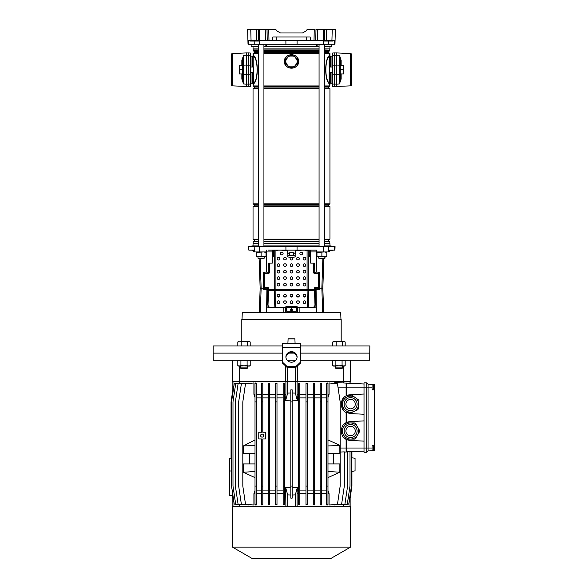 <?xml version="1.0" encoding="UTF-8"?>
<svg xmlns="http://www.w3.org/2000/svg" width="588" height="588" viewBox="0 0 588 588"><rect width="100%" height="100%" fill="white"/><g stroke="black" fill="none" stroke-linecap="round" stroke-linejoin="round"><path stroke-width="0.88" d="M300.446 345.95L369.837 345.95L369.712 360.282L300.446 360.282M295.815 360.282L287.172 360.282M369.837 353.116L300.446 353.116L369.837 353.116M293.912 353.116L289.075 353.116L293.912 353.116M285.702 366.081L285.702 381.318L239.213 381.318L239.213 366.096M343.774 366.096L343.774 381.318L297.285 381.318L297.285 366.081M282.541 353.116L213.15 353.116L282.541 353.116M282.541 360.282L213.275 360.282L213.15 353.116L213.15 345.95L282.541 345.95M297.285 381.318L285.702 381.318M239.213 381.318L232.62 381.318L232.62 360.282M350.36 360.282L350.36 381.318L343.774 381.318M295.521 367.324L295.521 381.318M287.466 367.324L287.466 381.318M262.123 434.076A1.521 1.521 0 0 0 260.602 435.598A1.521 1.521 0 0 0 262.123 437.119A1.521 1.521 0 0 0 263.644 435.598A1.521 1.521 0 0 0 262.123 434.076M372.072 384.567L373.645 384.567L373.645 389.712L372.072 389.712M372.072 445.447L373.645 445.447L373.645 450.599L372.072 450.599M330.662 558.6L252.318 558.6L232.4 547.097L350.588 547.097L330.662 558.6M350.588 547.097L350.588 506.672L232.4 506.672L232.4 547.097M372.072 384.368L372.072 387.139L368.044 387.139L368.044 384.229L374.313 384.449L374.313 450.717L368.044 450.93L366.706 452.275L364.016 452.275L364.016 382.884L366.706 382.884L366.706 452.275M255.008 504.151L256.353 504.151L256.353 504.901L255.008 505.033L255.008 486.078L256.353 486.078L256.353 383.082L255.008 382.95L255.008 383.839L256.353 383.839M255.008 383.839L255.008 486.078M255.008 463.917L243.241 463.917L243.241 472.252L255.008 477.596M249.444 463.917L249.444 453.679L255.008 453.679M255.008 453.62L243.241 453.62L243.241 446.005L254.986 445.344L255.008 446.005M255.008 439.942L243.241 446.005M255.008 490.568L253.913 493.685L253.913 505.033L245.497 504.151L242.815 486.078L242.815 401.913L245.497 383.839L253.913 382.95L253.913 394.305L255.008 397.422M327.979 463.917L339.864 463.917L339.842 472.186L327.979 477.596M327.979 397.422L329.074 394.305L329.074 382.95L337.49 383.839L340.173 401.913L340.173 486.078L337.49 504.151L329.074 505.033L329.074 493.685L327.979 490.568M327.979 453.62L339.864 453.62L339.842 445.344L327.979 439.942M327.979 453.679L333.278 453.679L333.278 463.917M339.842 472.186L327.979 471.525M327.979 383.839L327.979 382.95L326.634 383.082L326.634 383.839L327.979 383.839L327.979 505.033L326.634 504.901L326.634 486.078L327.979 486.078M232.973 393.085L232.848 389.837L231.055 401.913L231.055 458.081M232.958 495.588L229.717 495.478L229.717 458.317L231.54 458.001M261.454 486.078L261.454 438.957L258.771 438.957L258.771 432.246L261.454 432.246L261.454 401.913L262.799 401.913L262.799 432.246L265.482 432.246L265.482 438.957L262.799 438.957L262.799 504.813L261.454 504.908L261.454 486.078L262.799 486.078M343.568 506.672L343.568 504.695M351.44 451.613L351.44 486.078L348.757 504.151L343.208 504.585M349.992 451.665L349.992 486.078L347.31 504.151L341.415 504.519M364.016 441.132L350.095 440.397L346.56 439.508L346.56 451.782L347.604 451.746L347.604 486.078L344.921 504.151L338.49 504.482M340.173 452.04L344.318 451.878L344.318 486.078L341.628 504.151L334.403 504.908L334.403 504.475M327.979 493.685L329.074 493.685M321.533 493.685L326.634 493.685M320.188 504.151L321.533 504.151L321.533 504.908L320.188 504.813L320.188 486.078L321.533 486.078L321.533 383.075L320.188 383.17L320.188 383.839L321.533 383.839M314.617 493.685L320.188 493.685M313.272 504.151L314.617 504.151L314.617 504.827L313.272 504.761L313.272 486.078L314.617 486.078L314.617 383.163L313.272 383.229L313.272 383.839L314.617 383.839M307.333 493.685L313.272 493.685M305.988 504.151L307.333 504.151L307.333 504.769L305.988 504.725L305.988 486.078L307.333 486.078L307.333 383.222L305.988 383.258L305.988 383.839L307.333 383.839M299.814 493.685L305.988 493.685M298.469 504.151L299.814 504.151L299.814 504.732L298.469 504.717L298.469 486.078L299.814 486.078L299.814 383.251L298.469 383.273L298.469 383.839L299.814 383.839M292.163 487.864L297.344 487.533L297.087 493.685L298.469 493.685M297.087 493.685L297.087 506.672M343.568 382.847L343.568 381.318M297.087 381.318L297.087 394.305L298.469 394.305M299.814 394.305L305.988 394.305M307.333 394.305L313.272 394.305M314.617 394.305L320.188 394.305M321.533 394.305L326.634 394.305M327.979 394.305L329.074 394.305M333.712 383.442L335.63 382.567L364.016 383.993M335.101 382.619L334.513 382.839M344.318 452.29L346.56 451.782L364.016 451.172L351.933 451.599L351.933 457.765M346.56 383.383L346.56 387.139L368.044 387.139L368.044 450.93L372.072 450.79L372.072 448.027L346.111 448.027L346.111 439.28L346.56 439.508A9.401 9.401 0 0 0 350.095 440.397M374.313 445.263L372.072 445.337L372.072 448.027M372.072 387.139L372.072 389.822L374.313 389.903M364.016 414.268L350.095 413.54L346.111 412.416C339.842 410.417 339.842 397.885 346.111 395.886L346.111 387.139L346.56 387.139L346.56 395.658L350.095 394.761L364.016 394.034M346.56 412.644L346.56 422.515L350.095 421.625L364.016 420.89M350.095 421.625A9.401 9.401 0 0 0 346.56 422.515L346.111 422.743L346.111 412.416M350.095 394.761A9.401 9.401 0 0 0 346.56 395.658L346.111 395.886M326.634 383.839L326.634 486.078M326.634 401.913L327.979 401.913M326.634 504.151L327.979 504.151M321.533 490.105L326.634 490.105M321.533 397.885L326.634 397.885M239.412 504.695L239.412 506.672M285.9 506.672L285.636 487.533L290.825 487.864M284.519 493.685L285.9 493.685M283.173 504.151L284.519 504.151L284.519 504.717L283.173 504.732L283.173 486.078L284.519 486.078L284.519 383.273L283.173 383.251L283.173 383.839L284.519 383.839M276.992 493.685L283.173 493.685M275.654 504.151L276.992 504.151L276.992 504.725L275.654 504.769L275.654 486.078L276.992 486.078L276.992 383.258L275.654 383.222L275.654 383.839L276.992 383.839M269.716 493.685L275.654 493.685M268.371 504.151L269.716 504.151L269.716 504.761L268.371 504.827L268.371 486.078L269.716 486.078L269.716 383.229L268.371 383.163L268.371 383.839L269.716 383.839M262.799 493.685L268.371 493.685M256.353 493.685L261.454 493.685M253.913 493.685L255.008 493.685M248.584 504.475L248.584 504.908L241.359 504.151L238.669 486.078L238.669 401.913L241.359 383.839L248.584 383.075L248.584 383.516M244.49 504.482L238.066 504.151L235.384 486.078L235.384 401.913L238.066 383.839L244.49 383.508M241.565 504.519L235.678 504.151L232.988 486.078L232.988 401.913L235.678 383.839L241.565 383.472M239.779 504.585L234.23 504.151L231.54 486.078L231.54 401.913L234.23 383.839L239.779 383.405M239.412 381.318L239.412 383.295M253.913 394.305L255.008 394.305M256.353 394.305L261.454 394.305M261.454 401.913L261.454 383.075L262.799 383.17L262.799 401.913M262.799 394.305L268.371 394.305M269.716 394.305L275.654 394.305M276.992 394.305L283.173 394.305M284.519 394.305L285.9 394.305L285.9 381.318M261.454 504.151L262.799 504.151M261.454 383.839L262.799 383.839M262.799 490.105L268.371 490.105M262.799 397.885L268.371 397.885M256.353 490.105L261.454 490.105M256.353 397.885L261.454 397.885M299.814 504.151L299.814 486.078M298.469 383.839L298.469 486.078M298.469 401.913L299.814 401.913M299.814 490.105L305.988 490.105M299.814 397.885L305.988 397.885M297.344 490.105L298.469 490.105M297.087 394.305L297.344 397.885L298.469 397.885M297.344 397.885L297.344 400.457L292.163 400.127M232.466 495.574L232.848 498.154L232.848 495.588M346.111 452.231L346.111 448.027L340.173 448.027M269.716 504.151L269.716 486.078M268.371 383.839L268.371 486.078M268.371 401.913L269.716 401.913M269.716 490.105L275.654 490.105M269.716 397.885L275.654 397.885M307.333 504.151L307.333 486.078M305.988 383.839L305.988 486.078M305.988 401.913L307.333 401.913M307.333 490.105L313.272 490.105M307.333 397.885L313.272 397.885M276.992 504.151L276.992 486.078M275.654 383.839L275.654 486.078M275.654 401.913L276.992 401.913M276.992 490.105L283.173 490.105M276.992 397.885L283.173 397.885M314.617 504.151L314.617 486.078M313.272 383.839L313.272 486.078M313.272 401.913L314.617 401.913M314.617 490.105L320.188 490.105M314.617 397.885L320.188 397.885M284.519 504.151L284.519 486.078M283.173 383.839L283.173 486.078M283.173 401.913L284.519 401.913M284.519 490.105L285.636 490.105M290.825 400.127L285.636 400.457L285.9 394.305M284.519 397.885L285.636 397.885M321.533 504.151L321.533 486.078M320.188 383.839L320.188 486.078M320.188 401.913L321.533 401.913M256.353 504.151L256.353 486.078M255.008 401.913L256.353 401.913M290.825 486.078L290.825 401.913L292.163 401.913L292.163 498.154L290.825 498.154L290.825 486.078L292.163 486.078M292.163 401.913L292.163 389.837L290.825 389.837L290.825 401.913M337.982 387.139L346.111 387.139L346.111 382.935M346.111 422.743C339.842 424.742 339.842 437.281 346.111 439.28M350.014 494.905L350.132 498.154L351.933 486.078L351.933 471.407M368.044 384.229L366.706 382.884M351.44 457.685L355.064 458.317L355.064 470.856L351.44 471.495M292.163 495.022L295.301 494.905L297.344 487.533M285.636 487.533L287.686 494.905L290.825 495.022M287.686 494.905L287.686 506.672M295.301 494.905L295.301 506.672M292.163 392.96L295.301 393.085L297.344 400.457M285.636 400.457L287.686 393.085L290.825 392.96M295.301 393.085L295.301 381.318M287.686 393.085L287.686 381.318M232.973 392.299L232.973 381.318M232.973 495.691L232.973 506.672M350.014 383.501L350.014 381.318M350.014 495.691L350.014 506.672M231.54 471.179L229.717 470.856M327.979 446.005L339.842 445.344M243.241 472.252L255.008 471.525M374.313 439.015L374.85 439.015L374.85 441.36L374.85 440.75L374.313 440.75L374.85 440.75M374.85 440.662L374.313 440.662M374.313 440.882L374.85 440.882L374.85 446.196L374.313 446.196M374.85 441.933L374.313 441.933M374.313 446.38L374.85 446.38L374.85 447.233L374.313 447.233M357.739 409.748L353.932 411.482L357.739 409.748A9.085 9.085 0 0 0 358.21 409.086L358.606 404.919A8.056 8.056 0 0 0 347.243 396.819L351.051 395.085A9.085 9.085 0 0 1 351.859 395.158L358.673 400.024A9.085 9.085 0 0 1 359.011 400.751L358.606 404.919M358.673 400.024L355.262 397.591A8.056 8.056 0 0 0 347.243 396.819L343.436 398.554A9.085 9.085 0 0 0 342.966 399.215L342.569 403.383A8.056 8.056 0 0 0 345.906 410.711L342.503 408.285A9.085 9.085 0 0 1 342.165 407.55L342.569 403.383M357.151 408.829A8.056 8.056 0 0 1 345.906 410.711A8.056 8.056 0 0 1 344.024 399.472A8.056 8.056 0 0 1 355.262 397.591A8.056 8.056 0 0 1 357.151 408.829A8.056 8.056 0 0 1 345.906 410.711A8.056 8.056 0 0 1 347.243 396.819M346.758 401.42A4.704 4.704 0 0 0 347.861 407.976A4.704 4.704 0 0 0 354.417 406.881A4.704 4.704 0 0 0 353.315 400.325A4.704 4.704 0 0 0 346.758 401.42M353.932 411.482L350.117 413.217A9.085 9.085 0 0 1 349.316 413.144L346.854 411.387M349.316 413.144L347.479 411.835M350.588 439.067L346.398 439.067A9.085 9.085 0 0 1 345.7 438.67L343.605 435.039A8.056 8.056 0 0 0 350.588 439.067L354.77 439.067A9.085 9.085 0 0 0 355.468 438.67L359.658 431.416A9.085 9.085 0 0 0 359.658 430.607L355.468 423.36A9.085 9.085 0 0 0 354.77 422.956L350.588 422.956A8.056 8.056 0 0 0 343.605 435.039L341.518 431.416A9.085 9.085 0 0 1 341.518 430.607L345.7 423.36A9.085 9.085 0 0 1 346.398 422.956L354.77 422.956M358.643 431.011A8.056 8.056 0 0 1 350.588 439.067A8.056 8.056 0 0 1 342.525 431.011A8.056 8.056 0 0 1 350.588 422.956A8.056 8.056 0 0 1 358.643 431.011A8.056 8.056 0 0 1 350.588 439.067A8.056 8.056 0 0 1 343.605 426.984M345.884 431.011A4.704 4.704 0 0 0 350.588 435.715A4.704 4.704 0 0 0 355.284 431.011A4.704 4.704 0 0 0 350.588 426.315A4.704 4.704 0 0 0 345.884 431.011M354.77 439.067L352.896 439.067M350.205 439.067L349.434 439.067M348.287 439.067L347.912 439.067M346.773 422.956L347.155 422.956M349.816 422.956L350.205 422.956M285.886 40.594L285.908 44.218L334.969 44.218L335.064 40.594L334.476 40.594L334.381 44.218M258.286 46.68L251.179 46.68L251.113 44.218M317.895 44.218L317.807 46.68L265.181 46.68L265.092 44.218M316.682 46.68L316.778 44.218M266.202 44.218L266.305 46.68M331.875 44.218L331.808 46.68L324.701 46.68M248.511 40.594L248.606 44.218L248.018 44.218L247.621 29.4L250.753 29.4L251.061 40.594L247.923 40.594M248.606 44.218L285.908 44.218M323.701 40.594L323.415 29.4L326.421 29.4L326.612 40.594L314.014 40.594L314.242 29.4L307.164 29.4L306.385 30.745L302.511 32.979L280.476 32.979L276.603 30.745L275.823 29.4L268.745 29.4L268.973 40.594L267.239 40.594L267.011 29.4L268.694 29.4M326.421 29.4L335.366 29.4L335.072 40.594L335.233 34.325M323.415 29.4L315.976 29.4L315.749 40.594M267.239 40.594L256.375 40.594L256.566 29.4L250.753 29.4M256.566 29.4L258.617 29.4L258.433 40.594M259.286 40.594L259.573 29.4L258.617 29.4M259.573 29.4L268.745 29.4M276.603 30.745L280.476 32.979L302.511 32.979L306.385 30.745M272.692 40.594L272.788 37.007L310.199 37.007L310.295 40.594L268.973 40.594M324.37 29.4L324.554 40.594L331.926 40.594L332.235 29.4M256.375 40.594L250.076 40.594L250.216 41.042L258.588 41.042L258.595 40.594M314.014 40.594L310.295 40.594M335.064 40.594L331.926 40.594M255.016 40.594L255.008 41.042M324.525 40.594L324.532 41.042L332.904 41.042L332.911 40.594M329.331 40.594L329.324 41.042M319.064 46.68L317.807 46.68M265.181 46.68L263.924 46.68M334.697 86.48L332.676 86.37L332.676 53.008L334.697 52.905L334.697 86.48L336.262 86.399M336.262 52.986L334.697 52.905M332.676 84.091L336.262 84.113L336.483 74.345L336.711 84.18L336.483 74.345M339.57 83.952L340.29 79.498L340.29 73.941L340.29 79.498A0.897 0.5 180 0 1 341.143 78.998L339.438 83.974L339.438 65.158L336.711 65.055L336.711 74.331L336.262 74.331L336.262 55.272L332.676 55.294M250.304 53.008L250.304 86.37L248.29 86.48L248.29 52.905L250.304 53.008M246.725 52.986L248.29 52.905M250.304 84.091L246.725 84.113L246.725 55.272L250.304 55.294M332.676 56.191L332.007 56.191L332.007 67.003M332.676 83.187L332.007 83.187L332.007 72.375M250.304 83.187L250.98 83.187L250.98 72.375L250.98 83.187L250.304 83.187M250.98 56.191L250.98 67.003L250.98 56.191L250.304 56.191L250.98 56.191M289.928 56.08A5.593 5.593 0 0 1 293.059 56.08M295.36 57.411A5.593 5.593 0 0 1 296.925 60.123M296.925 62.784A5.593 5.593 0 0 1 295.36 65.496M293.059 66.826A5.593 5.593 0 0 1 289.928 66.826M289.377 66.826A5.777 5.777 0 0 0 293.61 66.826M295.088 65.974A5.777 5.777 0 0 0 297.205 62.306M297.205 60.601A5.777 5.777 0 0 0 295.088 56.933M293.61 56.08A5.777 5.777 0 0 0 289.377 56.08M287.899 56.933A5.777 5.777 0 0 0 285.783 60.601M285.783 62.306A5.777 5.777 0 0 0 287.899 65.974M287.628 65.496A5.593 5.593 0 0 1 286.055 62.784M286.055 60.123A5.593 5.593 0 0 1 287.628 57.411M288.392 66.826L294.595 66.826L297.697 61.453L294.595 56.08L288.392 56.08L285.29 61.453L288.392 66.826M331.963 67.003L331.963 56.147L330.507 56.147A0.559 0.559 0 0 1 329.949 55.588M330.507 72.375L330.507 83.231A0.559 0.559 0 0 0 329.949 83.79M330.507 83.231L331.963 83.231L331.963 72.375M329.949 245.894L329.949 243.66L324.701 243.66M253.038 245.894L253.038 243.66L258.286 243.66M263.924 243.66L319.064 243.66M258.286 52.663L254.383 52.663L254.383 51.443L253.193 50.759L253.038 48.922L258.286 48.922M263.924 48.922L319.064 48.922M324.701 48.922L329.949 48.922L329.949 46.68M253.038 48.922L253.038 46.68M253.193 49.076L258.286 49.076M263.924 49.076L319.064 49.076M324.701 49.076L329.949 48.922M253.193 50.759L258.286 50.759M263.924 50.759L319.064 50.759M324.701 50.759L329.794 50.759L329.794 49.076M254.383 51.443L258.286 51.443M263.924 51.443L319.064 51.443M324.701 51.443L328.604 51.443L329.794 50.759M263.924 52.663L319.064 52.663M324.701 52.663L328.604 52.663L328.604 51.443M254.383 52.663L253.038 53.442L258.286 53.442M263.924 53.442L319.064 53.442M324.701 53.442L329.949 53.442L328.604 52.663M258.286 87.943L254.383 87.943L254.383 86.715L258.286 86.715M263.924 86.715L319.064 86.715M324.701 86.715L328.604 86.715L329.949 85.944L328.949 83.481C324.598 79.137 324.627 60.189 328.949 55.904L329.949 53.442M254.383 86.715L253.038 85.944L258.286 85.944M263.924 85.944L319.064 85.944M324.701 85.944L329.949 85.944M263.924 87.943L319.064 87.943M324.701 87.943L328.604 87.943L328.604 86.715M254.383 87.943L253.038 88.715L258.286 88.715M263.924 88.715L319.064 88.715M324.701 88.715L329.949 88.715L328.604 87.943M258.286 205.859L254.383 205.859L254.383 204.639L253.038 203.86L258.286 203.86M263.924 203.86L319.064 203.86M324.701 203.86L329.949 203.86L329.949 88.715M253.038 203.86L253.038 88.715M254.383 204.639L258.286 204.639M263.924 204.639L319.064 204.639M324.701 204.639L328.604 204.639L329.949 203.86M263.924 205.859L319.064 205.859M324.701 205.859L328.604 205.859L328.604 204.639M254.383 205.859L253.038 206.638L258.286 206.638M263.924 206.638L319.064 206.638M324.701 206.638L329.949 206.638L328.604 205.859M258.286 241.139L254.383 241.139L254.383 239.911L253.038 239.14L258.286 239.14M263.924 239.14L319.064 239.14M324.701 239.14L329.949 239.14L329.949 206.638M253.038 239.14L253.038 206.638M254.383 239.911L258.286 239.911M263.924 239.911L319.064 239.911M324.701 239.911L328.604 239.911L329.949 239.14M263.924 241.139L319.064 241.139M324.701 241.139L328.604 241.139L328.604 239.911M254.383 241.139L253.193 241.822L258.286 241.822M263.924 241.822L319.064 241.822M324.701 241.822L329.794 241.822L328.604 241.139M253.193 241.822L253.193 243.506L258.286 243.506M263.924 243.506L319.064 243.506M324.701 243.506L329.794 243.506L329.794 241.822M253.038 84.04L253.038 83.79A0.559 0.559 0 0 0 252.48 83.231L251.025 83.231L251.025 72.375M252.48 67.003L252.48 56.147L251.025 56.147L251.025 67.003M252.48 56.147A0.559 0.559 0 0 0 253.038 55.588M253.222 54.434L254.031 55.904C258.382 60.248 258.36 79.196 254.031 83.481A0.448 0.397 25.9 0 0 253.818 83.151C258.191 79.071 258.22 60.366 253.818 56.227L253.656 55.809A1.566 1.374 180 0 0 253.038 56.904L253.038 53.442M253.038 72.375L253.038 82.474L253.038 72.375M297.601 57.756L298.087 58.565L298.087 64.342L297.601 65.15C296.073 67.15 294.037 68.157 291.494 68.171C288.951 68.157 286.915 67.157 285.386 65.15L284.901 64.342L284.901 58.565L285.386 57.756C286.915 55.757 288.951 54.75 291.494 54.735C294.037 54.75 296.073 55.757 297.601 57.756L297.491 57.845C295.992 55.853 293.993 54.824 291.494 54.735C288.995 54.824 286.995 55.853 285.496 57.845L284.901 58.565M254.031 83.481L253.038 85.209L253.038 82.474A1.566 1.374 180 0 0 253.656 83.57L253.818 72.126M253.038 85.944L253.656 83.57L253.038 85.01M285.364 61.578A6.13 6.13 0 0 0 286.238 64.614L285.496 65.062L285.033 64.268A7.049 7.049 0 0 1 285.033 58.638L284.901 64.342M285.386 65.15L285.496 65.062C286.995 67.054 288.995 68.09 291.494 68.171C293.993 68.09 295.992 67.054 297.491 65.062L297.954 64.268L297.954 58.638L297.491 57.845L296.749 58.293L291.494 54.735L286.238 58.293L285.386 57.756M298.087 58.565L297.954 58.638A7.049 7.049 0 0 1 297.954 64.268L298.087 64.342M286.238 64.614L291.494 68.171L296.749 64.614L297.601 65.15M329.949 54.375L329.324 55.809A0.448 0.412 28.8 0 1 329.162 55.5L328.949 55.904A0.448 0.397 25.9 0 0 329.162 56.227C324.796 60.307 324.767 79.02 329.162 83.151L329.324 83.57A1.566 1.374 0 0 0 329.949 82.474L329.949 72.375L329.949 85.209L329.324 83.57L329.765 84.951M253.038 54.508L253.038 55.537M253.038 84.231L253.038 84.878M253.656 55.809L253.038 54.177L253.656 55.809A0.448 0.412 -28.8 0 0 253.825 55.5M254.031 55.904A0.448 0.397 -25.9 0 1 253.818 56.227L253.818 67.26M329.949 67.003L329.949 56.904L329.949 67.003M329.949 55.537L329.949 54.508M329.949 54.177L329.949 56.904A1.566 1.374 0 0 0 329.324 55.809L329.949 54.177M329.949 84.878L329.949 84.231M329.162 72.126L329.162 83.151A0.448 0.397 -25.9 0 0 328.949 83.481M291.494 309.178C290.619 309.67 290.619 310.163 291.494 310.655C292.368 310.163 292.368 309.67 291.494 309.178M329.684 250.15L332.374 250.385L329.647 250.598M340.959 319.541L340.709 312.375L242.278 312.375L242.028 319.541M331.11 246.57L331.095 245.894L324.701 245.894M319.064 245.894L263.924 245.894M252.649 250.598L253.546 250.385L252.274 250.15L253.538 250.15L248.842 250.15L248.636 246.57L335.057 246.57L334.932 250.15L334.351 250.15L334.469 246.57M253.435 250.15L253.604 251.943L272.531 251.943L272.575 250.15M310.413 250.15L310.449 251.943L329.383 251.943L329.647 250.15M329.442 250.15L334.351 250.15M316.491 251.943L316.447 250.15L268.275 250.15M272.523 251.943L272.288 263.13L268.407 263.13L268.224 272.09L263.52 272.09L263.608 289.546L268.209 289.546L268.282 287.664M269.76 263.13A5.373 4.961 -93.6 0 0 269.392 265.173L269.392 272.464A0.897 0.831 86.4 0 1 268.62 273.346L268.65 272.09L268.224 272.09M283.835 312.375L283.857 307.899L267.003 307.899L267.827 289.546M268.701 307.899L268.723 306.693M268.268 288.201L260.153 288.201L259.124 258.61M316.513 251.943L316.271 272.09L314.764 272.09L314.58 263.13L310.692 263.13L310.464 251.943M323.863 258.61L322.834 288.201L319.372 288.201L319.38 289.546L315.161 289.546L315.984 307.899L299.13 307.899L299.152 312.375M314.286 307.899L314.264 306.693M314.705 287.664L314.778 289.546L315.161 289.546M314.764 272.09L314.337 272.09L314.367 273.346A0.897 0.831 -86.4 0 1 313.595 272.464L313.595 265.173A5.373 4.961 93.6 0 0 313.22 263.13M258.286 245.894L251.892 245.894L251.877 246.57M266.496 251.943L266.54 250.15M318.571 272.09L318.578 288.201L319.372 288.201L319.468 272.09L316.271 272.09M314.72 288.201L318.578 288.201L318.578 289.546M264.416 272.09L264.409 289.546M283.857 307.899L286.79 307.899M296.19 307.899L299.13 307.899M297.021 307.899L297.131 312.375M285.959 307.899L285.849 312.375M285.334 307.899L285.224 312.375M297.653 307.899L297.763 312.375M332.007 250.15L332.147 250.598L331.272 250.598L331.272 250.165M330.699 250.598L331.345 250.15M321.886 258.61L319.196 258.61L318.747 258.161L325.017 258.161L325.017 256.868L324.569 258.61L321.886 258.61M264.24 258.161L263.791 258.61L258.419 258.61L257.97 258.161L264.24 258.161L264.24 256.868M341.187 341.474L341.187 319.541L241.8 319.541L241.8 341.474M305.701 296.264L303.254 296.264M299.204 296.264L296.764 296.264M292.714 296.264L290.274 296.264M286.224 296.264L283.776 296.264M279.734 296.264L277.286 296.264M292.199 309.692L290.788 309.692M266.026 256.427L256.177 256.868L256.177 256.427L266.026 256.868L266.026 252.377L263.564 251.943L256.177 252.377L256.177 251.943M266.026 251.943L266.026 252.377M261.101 256.427L261.101 252.377M256.177 256.427L256.177 252.377M326.81 256.427L316.961 256.868L316.961 256.427L326.81 256.868L326.81 252.377L324.348 251.943L316.961 252.377L316.961 251.943M326.81 251.943L326.81 252.377M321.886 256.427L321.886 252.377M316.961 256.427L316.961 252.377M295.301 253.56A3.94 1.022 180 0 0 294.279 253.105M292.515 252.84A3.94 1.022 180 0 0 291.494 252.811A3.94 1.022 180 0 0 290.472 252.84M289.45 252.84A4.028 1.044 0 0 1 291.494 252.7A4.028 1.044 0 0 1 293.537 252.84M293.779 252.884A4.028 1.044 0 0 1 295.507 253.656L295.521 250.15M287.466 250.15L287.466 253.663A4.028 1.044 0 0 1 289.208 252.884M288.708 253.105A3.94 1.022 180 0 0 287.686 253.56M293.691 253.862L293.691 252.84L289.296 252.84L287.098 253.825L287.238 255.185M289.296 253.862L289.296 252.84M287.098 256.096L288.201 255.927A3.807 0.985 180 0 0 288.12 256.882A3.807 0.985 180 0 0 288.201 256.912L287.098 256.096L287.098 254.847M295.742 255.06L295.889 253.825L293.691 252.84M295.889 256.096L294.786 256.912A3.807 0.985 180 0 0 294.867 256.882A3.807 0.985 180 0 0 295.301 256.419A3.807 0.985 180 0 0 294.786 255.927L295.889 256.096L295.889 255.405M293.691 255.111L294.786 255.927A3.807 0.985 180 0 0 291.494 255.435A3.807 0.985 180 0 0 288.201 255.927L289.296 255.111L293.691 255.111L293.691 254.42M289.296 255.111L289.296 254.42M288.201 256.912A3.807 0.985 180 0 0 291.494 257.404A3.807 0.985 180 0 0 294.786 256.912M291.494 311.103L292.721 309.876L291.494 308.656L290.259 309.876L291.494 311.103M283.1 253.509A1.345 1.345 180 0 0 281.755 252.164A1.345 1.345 180 0 0 280.41 253.509A1.345 1.345 180 0 0 281.755 254.847A1.345 1.345 180 0 0 283.1 253.509A1.345 1.345 180 0 1 281.755 254.839A1.345 1.345 180 0 1 280.41 253.501A1.345 1.345 180 0 1 281.755 252.164A1.345 1.345 180 0 1 283.1 253.501M302.57 253.509A1.345 1.345 180 0 0 301.232 252.164A1.345 1.345 180 0 0 299.887 253.509A1.345 1.345 180 0 0 301.232 254.847A1.345 1.345 180 0 0 302.57 253.509A1.345 1.345 180 0 1 301.232 254.839A1.345 1.345 180 0 1 299.887 253.501A1.345 1.345 180 0 1 301.232 252.164A1.345 1.345 180 0 1 302.57 253.501M299.329 284.607A1.345 1.345 180 0 0 297.984 283.269A1.345 1.345 180 0 0 296.639 284.607A1.345 1.345 180 0 0 297.984 285.952A1.345 1.345 180 0 0 299.329 284.607A1.345 1.345 180 0 1 297.984 285.944A1.345 1.345 180 0 1 296.639 284.607M305.819 284.607A1.345 1.345 180 0 0 304.474 283.269A1.345 1.345 180 0 0 303.136 284.607A1.345 1.345 180 0 0 304.474 285.952A1.345 1.345 180 0 0 305.819 284.607A1.345 1.345 180 0 1 304.474 285.944A1.345 1.345 180 0 1 303.136 284.607A1.345 1.345 180 0 1 304.474 283.269A1.345 1.345 180 0 1 305.819 284.607M285.004 297.043A1.345 1.338 0 0 0 286.341 295.713A1.345 1.338 0 0 0 285.004 294.375A1.345 1.338 0 0 0 283.659 295.713A1.345 1.338 0 0 0 285.004 297.043M283.659 295.727A1.345 1.338 180 0 1 285.004 294.412A1.345 1.338 180 0 1 286.341 295.727M291.494 297.043A1.345 1.338 0 0 0 292.839 295.713A1.345 1.338 0 0 0 291.494 294.375A1.345 1.338 0 0 0 290.149 295.713A1.345 1.338 0 0 0 291.494 297.043M290.149 295.727A1.345 1.338 180 0 1 291.494 294.412A1.345 1.338 180 0 1 292.839 295.727M297.984 297.043A1.345 1.338 0 0 0 299.329 295.713A1.345 1.338 0 0 0 297.984 294.375A1.345 1.338 0 0 0 296.639 295.713A1.345 1.338 0 0 0 297.984 297.043M296.639 295.727A1.345 1.338 180 0 1 297.984 294.412A1.345 1.338 180 0 1 299.329 295.727M304.474 303.496A1.345 1.338 0 0 0 305.819 302.159A1.345 1.338 0 0 0 304.474 300.828A1.345 1.338 0 0 0 303.136 302.159A1.345 1.338 0 0 0 304.474 303.496M303.136 302.181A1.345 1.338 180 0 1 304.474 300.865A1.345 1.338 180 0 1 305.819 302.181M278.514 303.496A1.345 1.338 0 0 0 279.851 302.159A1.345 1.338 0 0 0 278.514 300.828A1.345 1.338 0 0 0 277.168 302.159A1.345 1.338 0 0 0 278.514 303.496M277.168 302.181A1.345 1.338 180 0 1 278.514 300.865A1.345 1.338 180 0 1 279.851 302.181M285.004 303.496A1.345 1.338 0 0 0 286.341 302.159A1.345 1.338 0 0 0 285.004 300.828A1.345 1.338 0 0 0 283.659 302.159A1.345 1.338 0 0 0 285.004 303.496M283.659 302.181A1.345 1.338 180 0 1 285.004 300.865A1.345 1.338 180 0 1 286.341 302.181M291.494 303.496A1.345 1.338 0 0 0 292.839 302.159A1.345 1.338 0 0 0 291.494 300.828A1.345 1.338 0 0 0 290.149 302.159A1.345 1.338 0 0 0 291.494 303.496M290.149 302.181A1.345 1.338 180 0 1 291.494 300.865A1.345 1.338 180 0 1 292.839 302.181M297.984 303.496A1.345 1.338 0 0 0 299.329 302.159A1.345 1.338 0 0 0 297.984 300.828A1.345 1.338 0 0 0 296.639 302.159A1.345 1.338 0 0 0 297.984 303.496M296.639 302.181A1.345 1.338 180 0 1 297.984 300.865A1.345 1.338 180 0 1 299.329 302.181M278.514 297.043A1.345 1.338 0 0 0 279.851 295.713A1.345 1.338 0 0 0 278.514 294.375A1.345 1.338 0 0 0 277.168 295.713A1.345 1.338 0 0 0 278.514 297.043M278.514 294.412A1.345 1.338 180 0 1 279.851 295.727A1.345 1.33 180 0 0 278.514 294.419A1.345 1.33 180 0 0 277.168 295.735A1.345 1.338 180 0 1 278.514 294.412M304.474 297.043A1.345 1.338 0 0 0 305.819 295.713A1.345 1.338 0 0 0 304.474 294.375A1.345 1.338 0 0 0 303.136 295.713A1.345 1.338 0 0 0 304.474 297.043M304.474 294.412A1.345 1.338 180 0 1 305.819 295.727A1.345 1.33 180 0 0 304.474 294.419A1.345 1.33 180 0 0 303.136 295.735A1.345 1.338 180 0 1 304.474 294.412M292.839 284.607A1.345 1.345 180 0 0 291.494 283.269A1.345 1.345 180 0 0 290.149 284.607A1.345 1.345 180 0 0 291.494 285.952A1.345 1.345 180 0 0 292.839 284.607A1.345 1.345 180 0 1 291.494 285.944A1.345 1.345 180 0 1 290.149 284.607M286.341 284.607A1.345 1.345 180 0 0 285.004 283.269A1.345 1.345 180 0 0 283.659 284.607A1.345 1.345 180 0 0 285.004 285.952A1.345 1.345 180 0 0 286.341 284.607A1.345 1.345 180 0 1 285.004 285.944A1.345 1.345 180 0 1 283.659 284.607M279.851 284.607A1.345 1.345 180 0 0 278.514 283.269A1.345 1.345 180 0 0 277.168 284.607A1.345 1.345 180 0 0 278.514 285.952A1.345 1.345 180 0 0 279.851 284.607A1.345 1.345 180 0 1 278.514 285.944A1.345 1.345 180 0 1 277.168 284.607A1.345 1.345 180 0 1 278.514 283.269A1.345 1.345 180 0 1 279.851 284.607M305.819 278.117A1.345 1.345 180 0 0 304.474 276.779A1.345 1.345 180 0 0 303.136 278.117A1.345 1.345 180 0 0 304.474 279.462A1.345 1.345 180 0 0 305.819 278.117A1.345 1.345 180 0 1 304.474 279.454A1.345 1.345 180 0 1 303.136 278.117A1.345 1.345 180 0 1 304.474 276.779A1.345 1.345 180 0 1 305.819 278.117M299.329 278.117A1.345 1.345 180 0 0 297.984 276.779A1.345 1.345 180 0 0 296.639 278.117A1.345 1.345 180 0 0 297.984 279.462A1.345 1.345 180 0 0 299.329 278.117A1.345 1.345 180 0 1 297.984 279.454A1.345 1.345 180 0 1 296.639 278.117M292.839 278.117A1.345 1.345 180 0 0 291.494 276.779A1.345 1.345 180 0 0 290.149 278.117A1.345 1.345 180 0 0 291.494 279.462A1.345 1.345 180 0 0 292.839 278.117A1.345 1.345 180 0 1 291.494 279.454A1.345 1.345 180 0 1 290.149 278.117M286.341 278.117A1.345 1.345 180 0 0 285.004 276.779A1.345 1.345 180 0 0 283.659 278.117A1.345 1.345 180 0 0 285.004 279.462A1.345 1.345 180 0 0 286.341 278.117A1.345 1.345 180 0 1 285.004 279.454A1.345 1.345 180 0 1 283.659 278.117M279.851 278.117A1.345 1.345 180 0 0 278.514 276.779A1.345 1.345 180 0 0 277.168 278.117A1.345 1.345 180 0 0 278.514 279.462A1.345 1.345 180 0 0 279.851 278.117A1.345 1.345 180 0 1 278.514 279.454A1.345 1.345 180 0 1 277.168 278.117A1.345 1.345 180 0 1 278.514 276.779A1.345 1.345 180 0 1 279.851 278.117M305.819 271.634A1.345 1.345 180 0 0 304.474 270.289A1.345 1.345 180 0 0 303.136 271.634A1.345 1.345 180 0 0 304.474 272.972A1.345 1.345 180 0 0 305.819 271.634A1.345 1.345 180 0 1 304.474 272.964A1.345 1.345 180 0 1 303.136 271.627A1.345 1.345 180 0 1 304.474 270.289A1.345 1.345 180 0 1 305.819 271.627M299.329 271.634A1.345 1.345 180 0 0 297.984 270.289A1.345 1.345 180 0 0 296.639 271.634A1.345 1.345 180 0 0 297.984 272.972A1.345 1.345 180 0 0 299.329 271.634A1.345 1.345 180 0 1 297.984 272.964A1.345 1.345 180 0 1 296.639 271.627M292.839 271.634A1.345 1.345 180 0 0 291.494 270.289A1.345 1.345 180 0 0 290.149 271.634A1.345 1.345 180 0 0 291.494 272.972A1.345 1.345 180 0 0 292.839 271.634A1.345 1.345 180 0 1 291.494 272.964A1.345 1.345 180 0 1 290.149 271.627M286.341 271.634A1.345 1.345 180 0 0 285.004 270.289A1.345 1.345 180 0 0 283.659 271.634A1.345 1.345 180 0 0 285.004 272.972A1.345 1.345 180 0 0 286.341 271.634A1.345 1.345 180 0 1 285.004 272.964A1.345 1.345 180 0 1 283.659 271.627M279.851 271.634A1.345 1.345 180 0 0 278.514 270.289A1.345 1.345 180 0 0 277.168 271.634A1.345 1.345 180 0 0 278.514 272.972A1.345 1.345 180 0 0 279.851 271.634A1.345 1.345 180 0 1 278.514 272.964A1.345 1.345 180 0 1 277.168 271.627A1.345 1.345 180 0 1 278.514 270.289A1.345 1.345 180 0 1 279.851 271.627M305.819 265.144A1.345 1.345 180 0 0 304.474 263.799A1.345 1.345 180 0 0 303.136 265.144A1.345 1.345 180 0 0 304.474 266.482A1.345 1.345 180 0 0 305.819 265.144A1.345 1.345 180 0 1 304.474 266.474A1.345 1.345 180 0 1 303.136 265.137A1.345 1.345 180 0 1 304.474 263.799A1.345 1.345 180 0 1 305.819 265.137M299.329 265.144A1.345 1.345 180 0 0 297.984 263.799A1.345 1.345 180 0 0 296.639 265.144A1.345 1.345 180 0 0 297.984 266.482A1.345 1.345 180 0 0 299.329 265.144A1.345 1.345 180 0 1 297.984 266.474A1.345 1.345 180 0 1 296.639 265.137M292.839 265.144A1.345 1.345 180 0 0 291.494 263.799A1.345 1.345 180 0 0 290.149 265.144A1.345 1.345 180 0 0 291.494 266.482A1.345 1.345 180 0 0 292.839 265.144A1.345 1.345 180 0 1 291.494 266.474A1.345 1.345 180 0 1 290.149 265.137M286.341 265.144A1.345 1.345 180 0 0 285.004 263.799A1.345 1.345 180 0 0 283.659 265.144A1.345 1.345 180 0 0 285.004 266.482A1.345 1.345 180 0 0 286.341 265.144A1.345 1.345 180 0 1 285.004 266.474A1.345 1.345 180 0 1 283.659 265.137M279.851 265.144A1.345 1.345 180 0 0 278.514 263.799A1.345 1.345 180 0 0 277.168 265.144A1.345 1.345 180 0 0 278.514 266.482A1.345 1.345 180 0 0 279.851 265.144A1.345 1.345 180 0 1 278.514 266.474A1.345 1.345 180 0 1 277.168 265.137A1.345 1.345 180 0 1 278.514 263.799A1.345 1.345 180 0 1 279.851 265.137M305.819 258.654A1.345 1.345 180 0 0 304.474 257.309A1.345 1.345 180 0 0 303.136 258.654A1.345 1.345 180 0 0 304.474 259.992A1.345 1.345 180 0 0 305.819 258.654A1.345 1.345 180 0 1 304.474 259.984A1.345 1.345 180 0 1 303.136 258.647A1.345 1.345 180 0 1 304.474 257.309A1.345 1.345 180 0 1 305.819 258.647M299.329 258.654A1.345 1.345 180 0 0 297.984 257.309A1.345 1.345 180 0 0 296.639 258.654A1.345 1.345 180 0 0 297.984 259.992A1.345 1.345 180 0 0 299.329 258.654A1.345 1.345 180 0 1 297.984 259.984A1.345 1.345 180 0 1 296.639 258.647A1.345 1.345 180 0 1 297.984 257.309A1.345 1.345 180 0 1 299.329 258.647M292.839 258.654A1.345 1.345 180 0 0 291.971 257.397A1.345 1.345 180 0 1 291.494 259.992A1.345 1.345 180 0 1 290.149 258.654A1.345 1.345 180 0 0 291.494 259.984A1.345 1.345 180 0 0 292.839 258.647M291.009 257.397A1.345 1.345 180 0 0 290.149 258.654A1.345 1.345 180 0 1 291.016 257.397M286.341 258.654A1.345 1.345 180 0 0 285.004 257.309A1.345 1.345 180 0 0 283.659 258.654A1.345 1.345 180 0 0 285.004 259.992A1.345 1.345 180 0 0 286.341 258.654A1.345 1.345 180 0 1 285.004 259.984A1.345 1.345 180 0 1 283.659 258.647A1.345 1.345 180 0 1 285.004 257.309A1.345 1.345 180 0 1 286.341 258.647M279.851 258.654A1.345 1.345 180 0 0 278.514 257.309A1.345 1.345 180 0 0 277.168 258.654A1.345 1.345 180 0 0 278.514 259.992A1.345 1.345 180 0 0 279.851 258.654A1.345 1.345 180 0 1 278.514 259.984A1.345 1.345 180 0 1 277.168 258.647A1.345 1.345 180 0 1 278.514 257.309A1.345 1.345 180 0 1 279.851 258.647M305.598 250.15L308.707 250.348A0.448 0.412 -86.4 0 1 308.759 250.356M285.452 307.539L285.9 307.054L285.452 307.539L274.126 307.48L274.736 290.399L268.554 290.2L268.562 289.656L275.912 289.531L275.61 307.495L274.839 307.509M285.452 307.495L275.61 307.495M286.79 311.346L286.79 306.693L296.19 306.605A0.448 0.448 180 0 1 296.639 306.164A0.448 0.448 180 0 1 297.087 306.605L297.535 307.539L308.149 307.509L307.377 307.495L307.09 290.421L274.736 290.399A6.358 2.433 -90.9 0 0 274.736 289.546A6.358 2.433 -90.5 0 1 274.736 290.399M285.9 307.054L285.9 306.605A0.448 0.448 180 0 1 286.341 306.164A0.448 0.448 180 0 1 286.79 306.605L286.79 306.693M307.377 307.495L297.535 307.495M297.535 307.539L297.087 307.054M297.087 306.649A0.448 0.448 -0 0 0 296.639 306.201A0.448 0.448 -0 0 0 296.19 306.649L296.19 306.649M286.79 306.649L286.79 306.649A0.448 0.448 -0 0 0 286.341 306.201A0.448 0.448 -0 0 0 285.9 306.649M286.79 311.302L287.238 311.75L295.749 311.75L296.19 311.302L296.19 307.656L286.79 307.656M287.238 311.75L295.749 311.75M296.19 306.693L286.79 306.943L296.19 306.943L296.19 307.656M314.426 273.346A0.897 0.831 -86.4 0 1 314.367 273.346L317.968 273.31A0.448 0.412 93.6 0 1 318.351 273.751L318.351 286.951A0.448 0.412 93.6 0 1 317.939 287.407L315.249 287.436A0.897 0.831 -86.4 0 0 314.426 288.341L314.977 304.694C314.896 306.304 314.154 307.208 312.757 307.384L308.149 307.509M308.083 307.546L313.228 307.318M314.433 290.2L308.252 290.399L308.854 307.48M268.554 290.2L268.01 304.694C268.091 306.304 268.834 307.201 270.23 307.384L274.126 307.48M274.905 307.546L269.914 307.355M269.76 307.318L270.899 307.436M301.115 250.37L295.521 250.37L301.115 250.363M281.865 250.363L287.466 250.363L281.865 250.15M275.912 250.363L277.389 250.363L275.912 250.37L275.912 289.531L314.426 289.656M305.598 250.363L308.105 250.356M274.736 289.546L274.743 250.37L274.148 250.363A0.448 0.412 -93.6 0 0 273.729 250.804L273.729 254.207A5.373 4.961 86.4 0 1 273.067 256.882M268.562 273.346L268.62 273.346A0.897 0.831 86.4 0 1 268.562 273.346L265.048 273.31A0.448 0.412 -93.6 0 0 264.629 273.751L264.629 286.951A0.448 0.412 -93.6 0 0 265.048 287.407L267.731 287.436A0.897 0.831 86.4 0 1 268.562 288.341L268.562 289.656M274.883 250.356L274.118 250.363M308.252 289.546A6.358 2.433 90.9 0 0 308.252 290.399L308.252 290.399A6.358 2.433 90.5 0 1 308.237 289.546L308.237 250.37L308.84 250.363A0.448 0.412 93.6 0 1 309.251 250.804L309.251 254.207A5.373 4.961 -86.4 0 0 309.92 256.882M308.252 290.399L307.09 290.421L307.076 289.531L307.076 290.421M269.885 307.355L270.362 307.421M269.819 307.34L268.723 306.701M312.088 307.436L312.625 307.421M314.264 306.701L313.103 307.355M285.915 357.401A5.593 5.255 180 0 1 297.065 357.401M291.494 351.683A5.593 5.255 180 0 1 297.087 356.938A5.593 5.255 180 0 1 291.494 362.201A5.593 5.255 180 0 1 285.9 356.938A5.593 5.255 180 0 1 291.494 351.683M282.541 362.201L287.017 366.405L287.017 367.324L282.541 363.119L282.541 343.267L300.446 343.267L300.446 363.119L295.97 367.324L295.97 366.405L300.446 362.201M287.017 367.324L295.97 367.324M287.017 366.405L295.97 366.405M295.073 343.267L294.897 338.791L288.091 338.791L287.914 343.267M231.503 54.427L231.503 84.951L231.503 54.427A0.897 0.897 0 0 1 232.356 53.537L246.725 52.905M231.503 84.951A0.897 0.897 0 0 0 232.356 85.848L246.725 86.48M243.417 55.426L242.697 59.88L242.697 65.437L242.697 59.88A0.897 0.5 0 0 1 241.844 60.38L243.55 55.412L243.55 65.158L246.276 65.055L246.276 86.48M246.276 52.905L246.504 65.04L246.276 55.198L243.55 55.412M246.276 74.456L243.55 74.228A0.897 0.772 0 0 1 242.697 73.449L242.697 65.93A0.897 0.772 0 0 1 243.55 65.158L243.55 83.974L241.844 78.998L241.844 73.941M243.55 83.974L246.276 84.18L246.276 82.79M241.844 78.998A0.897 0.5 0 0 1 242.697 79.498L242.697 73.941L242.697 79.498L243.417 83.952M239.72 69.693L239.338 67.561L239.338 65.437L239.72 65.437L239.338 67.561L239.72 73.941L242.697 73.941L242.697 69.693L239.72 69.693L239.338 71.817L239.338 73.941L239.72 73.941M253.568 67.003L253.568 72.375L253.568 67.003L250.304 67.003M239.72 65.437L242.697 65.437L242.697 69.693M350.624 85.848L350.624 53.537A0.897 0.897 0 0 1 351.484 54.427L351.484 84.951A0.897 0.897 0 0 1 350.624 85.848L336.262 86.48M350.624 53.537L336.262 52.905M336.711 64.923L336.262 65.04L336.711 65.055L336.711 52.905M336.711 74.456L339.438 74.228A0.897 0.772 0 0 0 340.29 73.449L340.29 65.93A0.897 0.772 -0 0 0 339.438 65.158L339.57 55.426L341.143 60.38L341.143 65.437M336.711 86.48L336.711 84.18L339.438 83.974M339.438 55.412L336.711 55.198L336.711 56.588M343.267 65.437L343.649 65.437L343.649 73.941L343.267 73.941L343.649 71.817L343.267 65.437L340.29 65.437L340.29 59.88L339.57 55.426M340.29 59.88A0.897 0.5 180 0 0 341.143 60.38M329.42 72.375L329.42 67.003L329.42 72.375L332.676 72.375M343.267 69.693L340.29 69.693L340.29 65.437M343.267 73.941L340.29 73.941L340.29 69.693M342.561 367.904L342.128 368.338L335.821 368.338L335.395 367.904L342.561 367.904L342.561 366.096M345.171 345.95L345.171 341.959L343.767 341.474L342.37 341.959L339.269 341.474L332.786 341.959L332.786 345.95M332.786 341.959L333.602 341.474L344.347 341.474L345.171 341.959M336.174 341.959L336.174 345.95M342.37 341.959L342.37 345.95M247.592 367.904L247.158 368.338L240.859 368.338L240.426 367.904L247.592 367.904L247.592 366.096M250.201 345.95L250.201 341.959L248.805 341.474L247.401 341.959L244.307 341.474L237.817 341.959L237.817 345.95M241.205 341.959L241.205 345.95M247.401 341.959L247.401 345.95M250.201 341.959L249.378 341.474L237.986 341.849L238.64 341.474M345.178 365.618L343.627 366.096L335.873 365.618L333.602 366.096L332.771 365.618L334.322 366.096L342.076 365.618L344.347 366.096L345.178 365.618L345.178 360.76L343.627 360.282L342.076 360.76L338.975 360.282L332.771 360.76L332.771 365.618M344.347 360.282L345.178 360.76M335.873 365.618L335.873 360.76M342.076 365.618L342.076 360.76M250.216 365.618L248.665 366.096L240.911 365.618L238.64 366.096L237.809 365.618L239.36 366.096L247.114 365.618L249.378 366.096L250.216 365.618L250.216 360.76L248.665 360.282L247.114 360.76L244.013 360.282L237.809 360.76L237.809 365.618M249.378 360.282L250.216 360.76M240.911 365.618L240.911 360.76M247.114 365.618L247.114 360.76M374.313 448.027L373.645 448.027M374.313 387.139L373.645 387.139M374.85 444.219L374.313 444.219M374.85 445.748L374.313 445.748L374.85 445.748M355.872 407.918A6.49 6.49 0 0 0 354.358 398.862A6.49 6.49 0 0 0 345.303 400.384A6.49 6.49 0 0 0 346.817 409.439A6.49 6.49 0 0 0 355.872 407.918M357.078 431.011A6.49 6.49 0 0 0 350.588 424.521A6.49 6.49 0 0 0 344.098 431.011A6.49 6.49 0 0 0 350.588 437.501A6.49 6.49 0 0 0 357.078 431.011M254.156 41.042L254.236 44.218M259.389 40.594L259.411 44.218M297.094 40.594L297.08 44.218M323.598 40.594L323.576 44.218M328.832 41.042L328.751 44.218M276.272 37.007L276.272 40.594M306.716 37.007L306.716 40.594M317.483 40.594L317.77 29.4M265.504 40.594L265.217 29.4M254.236 40.594L254.244 41.042M255.457 40.594L255.457 41.042M258.139 40.594L258.139 41.042M328.552 40.594L328.56 41.042M329.772 40.594L329.772 41.042M332.455 40.594L332.455 41.042M336.262 74.257L332.676 74.235M336.262 65.128L332.676 65.143M246.725 74.257L250.304 74.235M246.725 65.128L250.304 65.143M330.507 56.147L330.507 67.003M252.48 83.231L252.48 72.375M296.749 64.614A6.13 6.13 0 0 0 297.624 61.578M297.624 61.328A6.13 6.13 0 0 0 296.749 58.293M286.238 58.293A6.13 6.13 0 0 0 285.364 61.328M329.162 67.26L329.162 56.227M266.614 312.375L266.893 289.546M267.275 289.546L267.283 287.429M260.308 312.375L261.138 288.201L260.124 258.61M266.474 251.943L266.717 272.09M322.863 258.61L321.849 288.201L322.68 312.375M328.641 251.943L328.824 246.57M323.613 251.943L323.65 246.57M297.05 250.15L297.08 246.57M285.937 250.15L285.908 246.57M259.374 251.943L259.337 246.57M254.347 251.943L254.163 246.57M316.366 312.375L316.094 289.546M315.844 272.09L315.829 273.332M315.705 287.429L315.712 289.546M267.143 272.09L267.158 273.332M332.124 250.598L332.507 250.15M330.221 250.15L329.787 250.598M307.076 250.37L307.076 289.531M274.824 289.539A6.358 2.271 -90.4 0 1 274.816 290.406M275.912 289.531L275.912 290.421M308.23 290.406A6.358 2.396 90.5 0 1 308.222 289.546M307.678 289.531A6.358 1.257 -90.1 0 0 307.686 290.421M282.541 347.39L300.446 347.39M295.073 338.967L287.914 338.967M232.356 53.537L232.356 85.848M246.504 74.345L246.504 82.621M241.844 65.437L241.844 60.38M341.143 73.941L341.143 78.998M336.483 65.04L336.483 56.764M232.848 389.866L232.848 381.318M232.848 498.124L232.848 506.672M350.139 383.508L350.139 381.318M350.139 498.124L350.139 506.672M374.85 447.409L374.313 447.409M374.85 440.706L374.313 440.706M250.084 41.042L250.076 40.594M324.4 41.042L324.392 40.594M246.725 86.399L248.29 86.48M322.834 288.201L323.672 312.375M260.153 288.201L259.308 312.375M332.147 250.598L332.595 250.15M252.627 250.598L252.179 250.15M319.064 246.57L319.064 44.218M318.747 258.161L318.747 256.868M324.701 246.57L324.701 44.218M258.286 246.57L258.286 44.218M257.97 258.161L257.97 256.868L257.97 258.161M263.924 246.57L263.924 44.218M312.088 307.428L312.088 307.899M270.899 307.428L270.899 307.899M253.568 72.375L250.304 72.375M329.42 67.003L332.676 67.003M335.395 367.904L335.395 366.096M240.426 367.904L240.426 366.096M333.602 360.282L332.771 360.76M238.64 360.282L237.809 360.76"/></g></svg>
